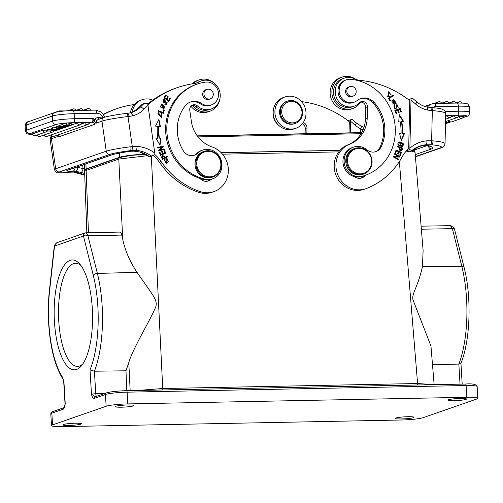 <?xml version="1.0" encoding="UTF-8"?>
<svg xmlns="http://www.w3.org/2000/svg" width="503" height="503" viewBox="0 0 503 503"><rect width="100%" height="100%" fill="white"/><g stroke="black" fill="none" stroke-linecap="round" stroke-linejoin="round"><path stroke-width="0.75" d="M463.37 116.294L458.321 116.715M458.679 115.533L454.479 115.659L451.38 116.734M451.738 115.558L447.538 115.677L445.664 116.331M448.154 120.689L448.437 122.298L445.526 122.355M430.398 144.719C431.14 144.248 431.549 142.934 431.631 140.771L426.865 140.815C427.022 142.971 426.745 144.286 426.035 144.757L431.517 144.795A3.552 1.452 94.8 0 0 433.07 140.871L431.631 140.771L432.329 110.616A3.552 1.201 -85.8 0 0 431.36 107.497C442.225 108.654 440.785 108.661 443.916 110.1C444.759 110.346 445.369 111.496 445.733 113.54A20.46 2.785 -178.7 0 0 432.329 110.616L431.304 110.541A3.552 1.201 94.2 0 0 430.354 107.428L426.99 107.001M360.701 132.641L360.789 128.925L362.99 129.981M350.258 132.849L350.528 121.273A101.443 94.451 -109.2 0 1 355.099 125.077A27.055 25.188 70.8 0 0 360.789 128.925C361.519 127.02 361.55 126.108 360.884 126.178M350.528 121.273L350.484 119.808L351.88 119.425M347.982 120.682L350.484 119.808M349.044 132.874L349.302 121.701A101.443 94.451 -109.2 0 0 301.574 101.65M273.355 109.824A14.876 13.851 70.8 0 0 278.781 125.41M302.429 123.656A5.074 4.722 -109.2 0 1 305.239 128.504L305.114 133.729M306.849 133.697L306.987 127.894A5.074 4.722 70.8 0 0 303.177 122.663M290.835 96.205A16.568 15.43 -109.2 0 1 305.793 110.61A16.568 15.43 -109.2 0 1 295.896 128.259A16.568 15.43 -109.2 0 1 290.068 129.026A16.568 15.43 -109.2 0 1 275.11 114.621A16.568 15.43 -109.2 0 1 285 96.966A16.568 15.43 -109.2 0 1 290.835 96.205M285 96.966L283.252 97.576A16.568 15.43 70.8 0 0 273.362 115.225A16.568 15.43 70.8 0 0 288.32 129.629A16.568 15.43 70.8 0 0 294.148 128.869L295.896 128.259M287.609 101.072L286.792 101.355A11.833 11.022 70.8 0 0 280.529 107.296A11.833 11.022 70.8 0 0 282.598 120.204A11.833 11.022 70.8 0 0 294.576 123.707L295.393 123.424A11.833 11.022 -109.2 0 1 283.409 119.915A11.833 11.022 -109.2 0 1 281.34 107.013A11.833 11.022 -109.2 0 1 287.609 101.072A11.833 11.022 -109.2 0 1 299.587 104.58A11.833 11.022 -109.2 0 1 301.655 117.482A11.833 11.022 -109.2 0 1 295.393 123.424M282.56 107.34A10.821 10.073 -109.2 0 1 295.965 102.511A10.821 10.073 -109.2 0 1 301.134 116.916A10.821 10.073 -109.2 0 1 287.729 121.745A10.821 10.073 -109.2 0 1 282.56 107.34M88.44 232.744L86.151 170.435L84.592 171.46L86.849 232.782M64.082 407.656L63.265 409.19C64.283 408.543 64.931 406.6 65.22 403.375L64.988 404.173L65.013 403.513A3.383 0.358 -3.4 0 1 65.22 403.375L63.982 382.588L62.674 377.445A71.061 24.81 88.9 0 1 48.873 323.416A71.061 24.81 88.9 0 1 49.627 290.577L54.519 246.08L55.405 243.98L57.26 242.591L56.449 242.993M95.507 396.773L91.471 394.233C92.118 397.137 92.973 398.552 94.023 398.483A1.691 1.572 -109.2 0 1 95.086 396.848M127.806 403.915A16.907 1.792 -3.4 0 0 106.139 406.254L52.538 424.916A16.907 1.792 -3.4 0 0 51.501 425.607A16.907 1.792 -3.4 0 0 62.554 426.632L401.545 419.992A16.907 1.792 -3.4 0 0 423.212 417.653L476.813 398.992A16.907 1.792 -3.4 0 0 477.85 398.301A16.907 1.792 -3.4 0 0 466.797 397.276L466.099 385.531L127.108 392.17L127.806 403.915L466.797 397.276M70.118 260.347A54.946 19.183 88.9 0 1 79.505 263.767A54.946 19.183 88.9 0 1 92.539 314.513A54.946 19.183 88.9 0 1 81.505 365.738A54.946 19.183 88.9 0 1 76.601 369.435A54.946 19.183 88.9 0 1 54.425 321.48A54.946 19.183 88.9 0 1 70.118 260.347M68.93 425.456A9.299 0.987 176.6 0 0 81.417 423.79A9.299 0.987 176.6 0 0 75.337 423.224A9.299 0.987 176.6 0 0 62.85 424.89A9.299 0.987 176.6 0 0 68.93 425.456M401.583 418.942A9.299 0.987 176.6 0 0 414.07 417.27A9.299 0.987 176.6 0 0 407.99 416.71A9.299 0.987 176.6 0 0 395.503 418.377A9.299 0.987 176.6 0 0 401.583 418.942M454.014 400.684A9.299 0.987 176.6 0 0 466.507 399.017A9.299 0.987 176.6 0 0 460.427 398.451A9.299 0.987 176.6 0 0 447.94 400.118A9.299 0.987 176.6 0 0 454.014 400.684M121.361 407.204A9.299 0.987 176.6 0 0 133.848 405.537A9.299 0.987 176.6 0 0 127.775 404.972A9.299 0.987 176.6 0 0 115.288 406.638A9.299 0.987 176.6 0 0 121.361 407.204M126.838 390.674L125.983 370.793L94.419 371.214L90.024 369.868A71.061 24.81 88.9 0 0 93.3 275.374A3.383 1.742 -14.1 0 1 97.375 273.431L137.061 272.33C129.975 261.812 125.203 250.821 122.738 239.365L121.739 235.077C121.185 232.883 120.437 231.896 119.5 232.122M125.983 370.793L128.787 362.6C130.786 354.521 141.576 334.671 145.744 326.9C150.825 317.487 154.094 310.98 155.54 307.371C158.363 300.266 152.749 295.387 137.061 272.33M151.321 156.125L162.727 388.511L137.765 390.46M122.738 239.365L118.796 159.067L147.775 155.66M86.07 235.85L87.931 235.8L87.641 234.832L86.07 235.85L83.423 236.014L54.519 246.08L54.324 246.527M84.793 235.92L83.473 234.222L83.423 236.014L93.3 275.374M87.641 234.832L85.673 232.845M83.473 234.222L84.793 233.002L85.938 232.801M54.33 246.225L55.405 243.98M119.771 232.072L85.931 232.801M405.714 151.032L409.511 151.673L411.259 151.07L415.044 152.246L414.397 150.925L412.561 150.039M221.213 152.73L339.927 150.41L221.201 152.723M145.455 154.283A23.666 2.509 176.6 0 0 120.286 157.389M84.976 170.203A23.333 2.477 -3.4 0 1 84.724 169.869A23.333 2.477 -3.4 0 1 86.158 168.914L119.601 157.276A23.333 2.477 -3.4 0 1 145.248 154.176M221.125 152.642L340.015 150.315M412.963 149.737A23.333 2.477 -3.4 0 1 414.717 150.56A23.333 2.477 -3.4 0 1 414.447 150.969M82.832 363.958A51.57 18.001 88.9 0 1 79.568 366.014A51.57 18.001 88.9 0 1 77.537 366.385A51.57 18.001 88.9 0 1 58.612 318.103A51.57 18.001 88.9 0 1 73.488 263.641A51.57 18.001 88.9 0 1 75.519 263.27A51.57 18.001 88.9 0 1 80.908 265.49M434.133 384.657L430.964 346.058L412.938 299.719C411.611 293.557 417.66 287.766 422.438 266.741L423.117 250.569L415.044 152.246M433.812 384.663L417.591 383.519L399.357 161.557M460.031 384.147L458.843 364.078L432.498 364.757M422.438 266.741L461.798 266.294A74.438 25.986 -91.1 0 1 466.558 298.763A74.438 25.986 -91.1 0 1 458.843 364.078L460.911 363.304M454.379 228.676L464.08 267.351A3.383 1.742 -14.1 0 0 461.798 266.294L452.354 228.664L454.096 228.752M454.31 228.676L454.127 228.016L450.94 225.702M421.363 229.211L452.354 228.664L450.449 225.671L450.914 225.696M450.304 225.658L451.122 225.734M450.009 225.709L450.449 225.671M197.119 84.127L195.956 84.529A49.709 46.282 70.8 0 0 166.16 136.684A49.709 46.282 70.8 0 0 199.987 178.452A49.709 46.282 70.8 0 0 203.998 179.596A15.216 14.166 70.8 0 0 211.04 179.401A15.216 14.166 70.8 0 0 211.543 179.238L212.706 178.829A15.216 14.166 -109.2 0 1 205.161 179.194A49.709 46.282 -109.2 0 1 167.329 136.282A49.709 46.282 -109.2 0 1 197.119 84.127A49.709 46.282 -109.2 0 1 205.564 82.115A11.833 11.022 -109.2 0 1 218.428 92.527A11.833 11.022 -109.2 0 1 211.335 104.945A11.833 11.022 -109.2 0 1 201.69 103.543A13.524 12.594 70.8 0 0 190.668 101.939A13.524 12.594 70.8 0 0 185.198 105.869A38.549 35.889 70.8 0 0 177.685 135.112A38.549 35.889 70.8 0 0 183.262 150.718A10.142 9.444 70.8 0 0 194.548 155.125A10.142 9.444 70.8 0 0 197.805 153.113A15.216 14.166 -109.2 0 1 202.696 150.089A15.216 14.166 -109.2 0 1 221.829 162.865A15.216 14.166 -109.2 0 1 212.706 178.829M147.957 104.75A101.443 94.451 -109.2 0 1 177.282 87.635L175.534 88.239A101.443 94.451 70.8 0 0 147.794 104.002M153.245 155.339A33.814 31.482 -109.2 0 1 159.338 162.155A77.776 72.413 70.8 0 0 198.49 192.234A23.672 22.038 70.8 0 0 207.708 193.246A23.672 22.038 70.8 0 0 212.165 192.228L213.913 191.624A23.672 22.038 -109.2 0 1 209.455 192.636A23.672 22.038 -109.2 0 1 200.238 191.624A77.776 72.413 -109.2 0 1 161.086 161.545A33.814 31.482 70.8 0 0 154.867 154.622M191.983 105.353A5.074 4.722 -109.2 0 1 192.454 105.322A5.074 4.722 -109.2 0 1 195.742 106.592A14.876 13.851 70.8 0 0 206.62 110.226A14.876 13.851 70.8 0 0 209.424 109.591L211.172 108.981A14.876 13.851 -109.2 0 1 208.368 109.616A14.876 13.851 -109.2 0 1 197.49 105.982A5.074 4.722 70.8 0 0 192.825 104.957A5.074 4.722 70.8 0 0 189.782 110.283L191.354 121.349A30.431 28.338 70.8 0 0 212.027 146.907A23.672 22.038 -109.2 0 1 228.331 169.26A23.672 22.038 -109.2 0 1 213.913 191.624M209.556 179.76A8.457 7.872 -109.2 0 1 207.607 181.155M193.246 83.699A16.568 15.43 -109.2 0 1 199.087 79.889A16.568 15.43 -109.2 0 1 202.206 79.178A16.568 15.43 -109.2 0 1 214.454 83.347M199.087 79.889L197.339 80.499A16.568 15.43 70.8 0 0 191.882 83.919M190.933 106.234A16.568 15.43 70.8 0 0 205.117 112.502A16.568 15.43 70.8 0 0 208.236 111.792L209.984 111.188A16.568 15.43 -109.2 0 1 206.865 111.892A16.568 15.43 -109.2 0 1 192.454 105.322M177.282 87.635A101.443 94.451 -109.2 0 1 194.108 83.58A16.907 15.744 70.8 0 0 196.906 82.901A16.907 15.744 70.8 0 0 199.295 81.826A14.876 13.851 -109.2 0 1 201.389 80.876L199.641 81.486A14.876 13.851 70.8 0 0 197.547 82.435A16.907 15.744 -109.2 0 1 196.025 83.177M219.88 98.934A16.568 15.43 -109.2 0 1 209.984 111.188M131.623 112.477L133.98 111.326L138.419 107.862L142.104 104.272L143.99 103.593L147.763 103.876L154.999 154.559L149.385 156.785L139.664 151.975L133.622 151.126M69.024 172.221L68.031 172.328A3.552 1.515 -96.1 0 0 68.157 172.303A16.907 1.27 -8.1 0 1 59.467 171.919L110.038 154.314A16.907 1.27 -8.1 0 1 130.346 150.655L129.768 151.34L133.679 151.126L139.903 151.963A3.552 1.088 105.4 0 1 139.664 151.975M129.824 151.334L133.647 151.158L135.879 150.403C136.621 149.938 137.011 148.624 137.049 146.455L130.818 146.75A3.552 1.012 -96.8 0 1 130.346 150.655L135.879 150.403A30.262 28.181 70.8 0 1 151.334 156.119M133.974 111.326L131.409 112.565M126.284 113.458A3.552 1.27 83.6 0 1 126.385 113.433L127.397 113.32A3.552 1.27 -96.4 0 0 127.297 113.345L130.591 112.791C131.396 112.741 132.094 113.741 132.685 115.803A27.055 25.188 70.8 0 0 143.94 109.302A3.552 1.176 -135.8 0 0 140.337 107.152A104.995 97.758 -109.2 0 1 143.99 103.593M57.254 135.2L57.053 136.772L51.4 138.74L55.67 168.788L106.24 151.183L101.971 121.135A3.552 3.307 -109.2 0 1 104.096 117.413C104.863 116.853 117.098 114.382 126.385 113.433A3.552 1.27 83.6 0 1 128.007 116.539L129.019 116.426A3.552 1.27 -96.4 0 0 127.404 113.32M57.153 135.232A3.552 3.307 -109.2 0 0 57.053 136.772L57.48 135.691L59.058 136.728L94.482 124.398L95.639 122.405L96.318 123.103L96.318 120.921L95.639 122.405L93.916 121.368L95.061 119.4L96.413 120.475L96.318 120.921M95.061 119.4L92.678 118.356C93.024 120.525 92.848 121.839 92.15 122.298L73.469 122.663A13.524 1.434 -3.4 0 0 56.135 124.53A3.552 3.307 -109.2 0 1 52.595 121.072L52.299 116.042A3.552 3.307 -109.2 0 1 54.456 112.622C58.342 111.49 64.485 110.798 72.891 110.553A3.552 1.239 88.9 0 1 74.18 113.678L96.783 113.232A6.426 5.979 -109.2 0 1 102.537 116.966A2.031 0.723 -96.4 0 0 102.75 117.878M32.72 134.967L27.294 133.873L26.514 133.251L25.452 130.862A17.077 1.811 -3.4 0 1 26.496 130.164L52.595 121.072A17.077 1.811 -3.4 0 1 74.482 118.714L92.678 118.356L93.916 121.368M93.74 121.028L94.816 119.337A5.577 5.193 70.8 0 1 98.129 117.469A2.031 0.723 -96.4 0 0 98.915 119.217M98.129 117.469L102.744 116.979L102.952 117.809M102.744 116.979L104.071 117.419M58.895 126.127L56.135 126.429L56.229 128.039L62.611 128.271L61.177 128.051L62.29 127.661L65.315 127.334L56.676 127.881L56.575 126.272M32.418 133.836A2.201 2.043 70.8 0 0 35.185 135.703L45.408 132.138A2.201 2.201 0 0 0 46.886 130.101L42.648 130.271L32.311 133.961M46.483 131.327L47.445 130.994M44.145 134.974A2.201 2.043 70.8 0 0 46.817 136.439L80.373 124.757A2.201 2.201 0 0 0 81.851 122.719L77.613 122.889L71.313 125.084M53.771 131.189L54.443 130.956M57.292 129.963L57.707 129.818M60.492 128.85L62.196 128.259M63.07 127.957L64.258 127.536M66.189 126.869L66.868 126.63M68.59 126.033L69.64 125.668M84.894 122.745A2.201 2.043 -109.2 0 0 87.66 124.612A2.201 2.201 0 0 0 89.138 122.575L84.9 122.745L81.448 123.952M54.28 130.126L54.318 130.818L47.892 130.943L47.798 129.328L51.319 129.258M47.798 129.328L47.357 129.485L47.452 131.094L54.928 130.95L56.738 130.321L55.682 130.183M58.82 129.541L53.305 129.717L52.809 129.887L54.085 130.019L51.388 130.384L51.438 128.724M60.153 125.335L58.857 125.442L58.952 127.052L66.201 127.064L59.297 126.932L59.203 125.316M63.032 124.505L60.134 125.065L60.234 126.674M56.644 127.397L51.4 128.076L51.495 129.686L58.977 129.541L60.127 129.139L59.794 128.812L60.127 129.139M68.861 123.989L66.723 124.134M66.78 125.077L66.679 123.468L63.007 124.071L63.101 125.681L66.78 125.077L64.158 125.624M71.325 125.209L71.225 123.6L69.565 123.392L68.836 123.549L68.936 125.165L71.325 125.209L66.93 125.876L63.101 125.681M57.361 135.162L57.48 135.691L57.549 135.093M73.444 172.089L75.62 171.334L72.866 171.152A3.552 2.647 -93.3 0 0 75.022 167.694M82.599 165.053L83.102 168.574L76.607 167.141M84.724 175.063A30.262 28.181 -109.2 0 0 73.62 172.064L69.144 172.221L73.463 172.089L84.73 175.207M84.68 169.052A33.814 31.482 70.8 0 0 83.102 168.574A3.552 1.088 105.4 0 1 81.172 172.403L75.62 171.334C76.946 170.888 77.669 169.542 77.802 167.304M103.719 114.477A101.443 94.451 -109.2 0 1 116.809 108.686A101.443 94.451 -109.2 0 1 133.628 104.63A16.907 15.744 70.8 0 0 134.156 104.549A16.568 15.43 70.8 0 0 130.422 112.823M132.17 112.244A16.568 15.43 -109.2 0 1 142.104 99.726A16.568 15.43 -109.2 0 1 145.229 99.016A16.568 15.43 -109.2 0 1 152.761 100.135M142.104 99.726L140.356 100.336A16.568 15.43 70.8 0 0 134.156 104.549M116.809 108.686L115.061 109.296A101.443 94.451 70.8 0 0 103.555 114.244M145.644 103.555A11.833 11.022 -109.2 0 1 148.674 103.272M69.263 172.196L72.866 171.152A23.672 1.779 171.9 0 1 68.251 169.97L110.666 155.201A23.672 1.779 171.9 0 1 129.768 151.34M56.808 112.012L56.789 111.679L58.587 111.647M56.789 111.679L56.38 112.106M59.052 111.628L59.014 110.905L58.555 111.062L58.593 111.697M59.014 110.905L65.359 110.93M52.035 113.464L52.501 113.301M51.564 113.628L52.029 113.338M54.714 112.534L54.205 112.71M54.701 112.408L55.06 112.433M55.594 112.288L56.374 112.081M55.582 112.1L55.141 112.408M48.778 114.596L48.257 114.778M49.225 114.445L48.766 114.47M51.218 113.747L50.338 114.055M63.045 127.611L63.076 128.114M56.676 127.881L56.229 128.039M57.675 127.938A9.79 1.037 -3.4 0 1 58.612 127.963L57.675 127.938M55.688 130.34L54.318 130.818M47.892 130.943L47.452 131.094M51.388 130.384L56.801 130.296L57.285 129.856M57.298 130.12L55.802 129.981L58.826 129.592M51.897 130.208L51.872 129.68M66.176 126.706L66.201 127.064M59.297 126.932L58.952 127.052M61.423 126.58L63.284 126.511C68.823 125.851 69.76 125.92 66.075 126.712L64.786 126.655C67.804 126.303 68.125 126.165 65.748 126.228L63.686 126.643C59.329 126.8 59.423 126.618 63.95 126.083L63.617 126.228C61.454 126.416 60.901 126.567 61.951 126.674L61.932 126.391M68.571 125.775L68.597 126.159L66.075 126.712M67.465 126.228L65.748 126.228M63.686 126.643C59.329 126.8 59.423 126.618 63.95 126.083L63.938 125.888M51.495 129.686L59.782 128.542M59.285 129.001L56.103 129.434L59.304 129.007M55.034 129.07L55.053 129.453L53.041 129.491L55.883 129.12M55.053 129.453L55.632 129.076M56.682 128.058L56.738 129.007M58.398 128.969L58.423 129.39M66.616 125.222C60.536 125.725 67.754 125.964 69.464 125.53L70.074 125.234L68.936 125.165M69.659 125.008L69.565 123.392M58.147 128.108L58.185 128.737L60.391 128.328L59.291 128.152M59.304 128.347L58.185 128.737M201.389 80.876A14.876 13.851 -109.2 0 1 204.193 80.241A14.876 13.851 -109.2 0 1 219.465 90.666A14.876 13.851 -109.2 0 1 213.272 108.032A14.876 13.851 -109.2 0 1 211.172 108.981M167.518 156.886L167.248 156.332L165.191 157.376L162.67 155.396L161.432 157.219L162.463 159.457L167.518 156.886L162.438 159.413M164.192 159.923L166.694 163.148L168.719 161.696L166.235 158.451L164.192 159.923M164.236 149.378L164.053 148.813L159.809 150.158L163.312 146.486L163.117 145.883L157.709 147.593L157.892 148.152L162.136 146.813L158.64 150.485L158.829 151.082L164.236 149.378M156.106 138.551L157.829 138.281L156.062 138.476L160.017 145.204L160.916 137.935L159.401 138.105A56.977 53.048 -109.2 0 1 158.904 126.473L160.432 126.637L158.91 119.374L155.528 126.108L157.32 126.303A58.669 54.626 70.8 0 0 157.829 138.275M165.739 153.17L164.443 149.944L163.827 150.202L164.89 152.855L163.104 153.585L162.142 151.196L161.532 151.447L162.494 153.836L160.885 154.503L159.86 151.95L159.244 152.202L160.501 155.326L165.739 153.17L160.488 155.308M162.167 103.888L161.224 104.002L163.274 109.17L164.236 109.057L162.167 103.888L161.815 104.008L164.06 109.107M163.305 113.376L164.305 110.402L163.664 110.138L162.878 112.483L158.118 110.497L157.911 111.125L163.305 113.376M165.349 101.788L167.147 102.568L166.166 103.932L165.097 103.775L164.852 104.354L166.48 104.611L165.632 100.82L163.682 102.373L163.5 100.204L164.431 100.342L164.682 99.757L163.268 99.55L164.053 103.027L165.996 101.505L163.877 103.071M168.687 101.348L170.699 98.274L170.146 97.852L168.486 100.38L166.87 99.154L168.367 96.878L167.807 96.457L166.317 98.733L164.865 97.632L166.462 95.199L165.902 94.778L163.947 97.752L168.687 101.348M161.017 113.917L161.941 114.766L161.199 116.765L158.338 113.458L159.093 113.37L159.086 112.678L158.118 112.791L161.494 117.4L161.362 113.326L161.017 113.917M190.096 102.153A13.524 12.594 -109.2 0 1 200.527 103.945A11.833 11.022 70.8 0 0 210.172 105.353L211.335 104.945M199.987 178.452A8.457 7.872 70.8 0 0 206.909 181.269A8.457 7.872 70.8 0 0 208.506 180.91A8.457 7.872 70.8 0 0 211.04 179.401M202.696 150.089L201.533 150.498A15.216 14.166 70.8 0 0 196.642 153.516A10.142 9.444 -109.2 0 1 193.957 155.308M166.921 156.496L167.166 157.005M162.5 155.458L164.324 156.427L164.839 157.502L165.191 157.376L164.839 157.502M162.865 155.993L161.708 157.112L162.438 158.722L162.79 158.602L162.06 156.993L162.865 155.993L164.594 157.678L162.79 158.602M161.708 157.112L162.06 156.993M166.059 158.52L168.367 161.821L166.518 163.205M166.455 159.042L165.191 162.809L166.424 162.576L165.544 162.689L166.455 159.042L167.329 158.917L166.424 162.576M163.884 149.485L164.053 148.813M163.117 145.883L157.716 147.599M163.312 146.486L162.959 146.606L162.765 146.002M159.809 150.158L163.708 148.932M162.959 146.606L159.457 150.278M158.646 119.903L160.048 126.599M159.401 138.105L159.049 138.224A56.977 53.048 70.8 0 1 158.552 126.593L158.904 126.473M160.916 137.935L159.049 138.224M160.57 138.055L159.74 144.732M164.104 150.089L165.393 153.289M160.885 154.503L160.539 154.622L159.52 152.088M163.104 153.585L162.758 153.711L161.803 151.34M161.048 104.071L161.815 104.008M161.45 104.662L160.306 106.925L163.972 108.415L160.652 106.799L161.45 104.662L164.777 106.215L163.972 108.415M163.588 110.371L163.953 110.528L163.035 113.263M163.953 110.528L164.305 110.402M162.878 112.483L158.043 110.735M164.997 104.014L166.166 103.932M163.091 99.619L164.336 99.883L164.179 100.235M164.682 99.757L164.336 99.883M163.5 100.204L163.148 100.33L163.513 102.405M165.462 100.896L166.298 104.655M169.976 98.11L170.354 98.399L168.505 101.21M170.354 98.399L170.699 98.274M166.462 95.199L164.512 97.752L166.317 98.733M165.732 95.036L166.109 95.325M164.865 97.632L164.512 97.752M168.367 96.878L166.518 99.273L168.486 100.38M167.637 96.714L168.015 96.997M166.87 99.154L166.518 99.273M161.218 113.577L161.312 117.451M157.955 112.861L159.086 112.678M158.741 113.376L158.734 112.804M158.338 113.458L157.992 113.577L160.847 116.885L161.199 116.765M206.62 89.528A5.074 4.722 70.8 0 0 205.777 89.735A5.074 4.722 70.8 0 0 202.74 95.054A5.074 4.722 70.8 0 0 208.16 99.531A5.074 4.722 70.8 0 0 209.116 99.311A5.074 4.722 70.8 0 0 209.896 98.953M204.13 151.384L203.256 151.686A13.524 12.594 70.8 0 0 195.145 165.877A13.524 12.594 70.8 0 0 212.147 177.238L213.021 176.93A13.524 12.594 -109.2 0 1 210.474 177.509A13.524 12.594 -109.2 0 1 196.019 165.575A13.524 12.594 -109.2 0 1 204.13 151.384A13.524 12.594 -109.2 0 1 206.676 150.806A13.524 12.594 -109.2 0 1 221.131 162.739A13.524 12.594 -109.2 0 1 213.021 176.93M211.034 98.469A4.986 4.646 -109.2 0 1 210.254 98.827A4.986 4.646 -109.2 0 1 204.394 96.073A4.986 4.646 -109.2 0 1 206.192 89.767A4.986 4.646 -109.2 0 1 206.972 89.408A4.986 4.646 -109.2 0 1 212.826 92.162A4.986 4.646 -109.2 0 1 211.034 98.469M220.735 162.727A12.852 11.965 -109.2 0 1 210.612 176.76A12.852 11.965 -109.2 0 1 196.88 165.424A12.852 11.965 -109.2 0 1 207.003 151.39A12.852 11.965 -109.2 0 1 220.735 162.727M354.929 148.429L353.999 148.756A13.524 12.594 70.8 0 0 345.756 160.602A13.524 12.594 70.8 0 0 362.896 174.302L363.826 173.975A13.524 12.594 -109.2 0 1 359.067 174.598A13.524 12.594 -109.2 0 1 346.686 160.281A13.524 12.594 -109.2 0 1 354.929 148.429A13.524 12.594 -109.2 0 1 359.689 147.807A13.524 12.594 -109.2 0 1 372.075 162.123A13.524 12.594 -109.2 0 1 363.826 173.975M371.673 161.997A12.852 11.965 -109.2 0 1 359.318 173.849A12.852 11.965 -109.2 0 1 347.554 160.243A12.852 11.965 -109.2 0 1 359.909 148.398A12.852 11.965 -109.2 0 1 371.673 161.997M360.192 102.096A5.074 4.722 -109.2 0 1 360.645 102.065A5.074 4.722 -109.2 0 1 365.712 107.447L365.455 118.551A30.431 28.338 -109.2 0 1 347.869 144.858A23.672 22.038 70.8 0 0 334.558 170.228A23.672 22.038 70.8 0 0 355.86 190.379A23.672 22.038 70.8 0 0 364.185 189.291L365.933 188.682A23.672 22.038 -109.2 0 1 357.608 189.769A23.672 22.038 -109.2 0 1 336.306 169.618A23.672 22.038 -109.2 0 1 349.616 144.248A30.431 28.338 70.8 0 0 367.203 117.941L367.46 106.837A5.074 4.722 70.8 0 0 361.035 101.7A5.074 4.722 70.8 0 0 359.261 102.851A14.876 13.851 -109.2 0 1 354.068 106.221A14.876 13.851 -109.2 0 1 348.837 106.906A14.876 13.851 -109.2 0 1 335.407 93.973A14.876 13.851 -109.2 0 1 344.285 78.116A14.876 13.851 -109.2 0 1 349.522 77.431A14.876 13.851 -109.2 0 1 354.596 78.82A16.907 15.744 70.8 0 0 359.978 80.367A101.443 94.451 -109.2 0 1 409.782 100.644L408.669 148.662A33.814 31.482 70.8 0 0 402.174 156.861A77.776 72.413 -109.2 0 1 366.681 188.405A23.672 22.038 -109.2 0 1 365.933 188.682M363.594 175.899A8.457 7.872 -109.2 0 1 360.877 178.194M360.645 102.065A16.568 15.43 -109.2 0 1 352.88 108.422A16.568 15.43 -109.2 0 1 347.051 109.189A16.568 15.43 -109.2 0 1 332.093 94.784A16.568 15.43 -109.2 0 1 341.983 77.129A16.568 15.43 -109.2 0 1 347.812 76.368A16.568 15.43 -109.2 0 1 355.904 79.392M341.983 77.129L340.235 77.739A16.568 15.43 70.8 0 0 330.345 95.394A16.568 15.43 70.8 0 0 345.303 109.799A16.568 15.43 70.8 0 0 351.132 109.032L352.88 108.422M344.285 78.116L342.537 78.726A14.876 13.851 70.8 0 0 333.659 94.577A14.876 13.851 70.8 0 0 347.089 107.51A14.876 13.851 70.8 0 0 352.32 106.831L354.068 106.221M408.455 99.625L410.957 98.758L411.001 100.216L409.888 148.234L409.813 149.605L406.569 150.737M410.957 98.758L412.353 98.374M409.813 149.605C411.297 150.366 411.775 150.856 411.259 151.07L419.842 146.103A30.262 28.181 70.8 0 0 411.454 150.9M419.842 146.103A30.262 28.181 70.8 0 1 426.035 144.757L423.828 145.505L430.21 146.304M418.609 146.536L424.035 145.474L426.783 145.562A3.552 2.59 99.7 0 1 426.261 145.543M430.166 107.447A3.552 1.201 94.2 0 1 430.342 107.422L431.36 107.497M427.009 107.001C423.205 106.202 419.772 104.461 416.698 101.782A3.552 0.673 131.4 0 1 415.579 104.02A27.055 25.188 70.8 0 0 427.575 110.063C427.757 107.982 427.493 106.969 426.777 107.02M389.171 96.073L388.02 96.362L388.976 92.37L391.164 95.142L388.7 91.735L388.982 96.934L389.441 96.733L389.171 96.073L388.385 96.394M401.759 146.511C404.682 144.631 403.959 143.103 399.577 141.94C396.685 143.808 397.408 145.329 401.759 146.511L402.331 146.386M397.269 146.109L397.106 146.687L399.325 147.505L401.419 150.931L402.016 150.403L402.74 148.115L397.269 146.109M399.338 114.703L398.684 122.009L400.193 121.783A56.977 53.048 -109.2 0 1 401.073 133.408L399.539 133.301L401.3 140.513L404.45 133.647L402.658 133.521A58.669 54.626 70.8 0 0 401.752 121.55L403.513 121.286L399.338 114.703M394.868 110.364L396.182 113.98L396.81 113.747L395.729 110.773L397.54 110.113L398.514 112.791L399.143 112.565L398.162 109.88L399.797 109.283L400.834 112.15L401.463 111.918L400.193 108.415L394.868 110.364M396.125 149.963L394.949 153.119L395.572 153.409L396.54 150.806L398.357 151.636L397.483 153.975L398.112 154.258L398.98 151.919L400.614 152.661L399.684 155.163L400.313 155.446L401.451 152.39L396.125 149.963M394.723 153.66L394.484 154.182L398.527 156.42L393.491 156.32L393.233 156.873L398.382 159.728L398.621 159.206L394.578 156.967L399.615 157.068L399.872 156.515L394.723 153.66M396.364 103.153L393.553 99.544L391.667 100.914L394.459 104.536L396.364 103.153L394.283 104.593M388.373 98.393L390.152 101.059L390.699 100.669L389.297 98.563L393.371 95.627L392.994 95.061L388.373 98.393M394.566 105.209L393.761 105.9L395.911 109.094L397.2 104.913L398.238 107.843L396.955 104.31L396.207 107.573L395.654 108.497L394.736 108.283L394.566 105.209M360.016 98.865A13.524 12.594 -109.2 0 1 372.717 102.618A38.549 35.889 -109.2 0 1 383.688 131.497A38.549 35.889 -109.2 0 1 379.972 147.285A10.142 9.444 -109.2 0 1 375.345 151.793M353.383 147.178A15.216 14.166 -109.2 0 1 366.913 149.837A10.142 9.444 70.8 0 0 375.93 151.61A10.142 9.444 70.8 0 0 381.142 146.876A38.549 35.889 70.8 0 0 384.852 131.088A38.549 35.889 70.8 0 0 373.886 102.21A13.524 12.594 70.8 0 0 360.594 98.645A13.524 12.594 70.8 0 0 357.155 100.537A11.833 11.022 -109.2 0 1 354.15 102.184A11.833 11.022 -109.2 0 1 339.148 90.2A11.833 11.022 -109.2 0 1 346.366 79.832A11.833 11.022 -109.2 0 1 350.748 79.304A49.709 46.282 -109.2 0 1 395.327 131.849A49.709 46.282 -109.2 0 1 365.021 175.402A49.709 46.282 -109.2 0 1 362.676 176.144A15.216 14.166 -109.2 0 1 344.109 160.507A15.216 14.166 -109.2 0 1 353.383 147.178L352.219 147.58A15.216 14.166 70.8 0 0 342.945 160.916A15.216 14.166 70.8 0 0 348.698 173.661A15.216 14.166 70.8 0 0 354.458 176.628A8.457 7.872 70.8 0 0 358.796 178.332A8.457 7.872 70.8 0 0 361.77 177.943A8.457 7.872 70.8 0 0 365.341 175.289M346.366 79.832L345.203 80.235A11.833 11.022 70.8 0 0 337.985 90.609A11.833 11.022 70.8 0 0 348.598 103.121A11.833 11.022 70.8 0 0 352.98 102.593L354.15 102.184M388.8 92.439L387.668 96.482L388.825 96.192M388.838 96.236L389.441 96.733M388.523 91.804L390.976 95.004M399.225 142.066L402.149 146.442M399.3 142.638L398.414 144.983L402.048 145.795L398.76 144.864L399.3 142.638L402.595 143.625L402.048 145.795M397.207 146.335L402.74 148.115M402.387 148.24L401.237 150.982M402.016 150.403L401.671 150.529M399.973 147.737L401.928 148.454L401.4 150.089C399.841 150.63 399.363 149.844 399.973 147.737L399.621 147.863C399.017 149.969 399.489 150.749 401.048 150.215M401.4 150.089L400.759 150.428M399.288 115.294L403.123 121.349M402.658 133.521L402.312 133.641A58.669 54.626 -109.2 0 0 401.4 121.676L401.752 121.55M404.45 133.647L402.312 133.641M404.098 133.773L401.199 140.098M399.577 133.446L401.073 133.408M401.463 111.918L400.834 112.144M399.841 108.541L401.117 112.037M399.797 109.283L397.816 110.006L398.514 112.785M398.162 109.88L397.816 110.006M399.143 112.565L398.791 112.685M397.54 110.113L395.383 110.899L396.182 113.974M395.729 110.773L395.383 110.899M396.81 113.747L396.465 113.873M401.451 152.39L400.055 155.333M396.031 150.202L401.105 152.51M398.98 151.919L397.848 154.144M396.54 150.806L395.314 153.289M399.872 156.515L399.325 157.062M394.604 153.912L399.52 156.634M394.578 156.967L398.15 159.596M398.621 159.206L398.275 159.332M398.527 156.42L393.428 156.446M393.377 99.607L396.012 103.272M393.868 100.166L392.812 104.134L394.176 103.901L393.164 104.008L393.868 100.166L394.899 100.072L394.176 103.901M393.371 95.627L388.945 98.689L390.095 100.971M392.705 95.268L393.025 95.746M389.297 98.563L388.945 98.689M390.699 100.669L390.347 100.789M394.258 105.391L394.886 105.768M394.541 105.888L394.383 108.403L395.654 108.497M396.785 104.379L398.194 107.768M397.2 104.913L395.735 109.145M354.458 176.628A15.216 14.166 70.8 0 0 361.506 176.553A49.709 46.282 70.8 0 0 363.858 175.811L365.021 175.402M349.516 86.767A5.074 4.722 70.8 0 0 348.673 86.975A5.074 4.722 70.8 0 0 345.586 91.414A5.074 4.722 70.8 0 0 350.226 96.783A5.074 4.722 70.8 0 0 352.012 96.551A5.074 4.722 70.8 0 0 352.792 96.192M353.194 96.048A4.986 4.646 -109.2 0 1 353.15 96.067A4.986 4.646 -109.2 0 1 347.133 92.91A4.986 4.646 -109.2 0 1 349.824 86.661A4.986 4.646 -109.2 0 1 349.868 86.648A4.986 4.646 -109.2 0 1 355.885 89.804A4.986 4.646 -109.2 0 1 353.194 96.048M445.526 122.499L448.437 122.298M164.67 156.307L165.191 157.376L164.67 156.307L164.324 156.427M399.005 148.618L399.325 147.505L399.005 148.618M63.265 409.19L51.84 413.17L52.538 424.916M121.739 235.077L87.931 235.8L97.375 273.431A74.438 25.986 88.9 0 1 102.134 305.899A74.438 25.986 88.9 0 1 94.419 371.214L95.759 393.767A3.383 1.138 -91.2 0 0 96.425 396.377M463.018 117.469L465.665 116.545A13.524 1.434 -3.4 0 0 465.244 115.47A13.524 1.434 -3.4 0 0 457.655 115.174L445.689 115.407M445.501 123.568L450.361 121.877M414.679 149.932L426.934 145.663M432.718 107.604A6.426 5.979 -109.2 0 1 435.768 106.63L458.365 106.19L458.667 111.226L445.199 111.49M457.655 115.174A3.552 1.239 -91.1 0 0 458.667 111.226A17.077 1.811 -3.4 0 1 468.249 111.603A17.077 1.811 -3.4 0 1 469.827 112.257L469.532 107.227A17.077 1.811 176.6 0 0 458.365 106.19A3.552 1.239 -91.1 0 0 457.076 103.065A3.552 1.239 -91.1 0 0 456.931 103.09M462.835 117.696L466.621 116.375A3.552 3.307 -109.2 0 1 465.665 116.545M427.481 107.082A9.978 9.287 -109.2 0 1 431.643 104.014A9.978 9.287 -109.2 0 1 434.334 103.53A3.552 1.239 88.9 0 1 434.473 103.505A3.552 1.239 88.9 0 1 435.768 106.63M433.07 140.871A20.46 2.785 1.3 0 1 445.036 143.682L445.733 113.54M415.239 154.628L431.53 148.957A23.672 3.219 -178.7 0 0 426.783 145.562L431.517 144.795A16.907 2.301 1.3 0 1 440.37 147.882A3.552 3.307 -109.2 0 0 441.615 147.719C443.457 147.41 444.595 146.065 445.036 143.682M415.396 156.571L440.37 147.882M355.099 125.077A3.552 0.673 -48.6 0 0 356.225 122.839L352.062 119.356M306.987 127.894L305.239 128.504M63.139 379.413A3.383 2.779 -33.7 0 1 63.026 379.256C55.066 366.505 50.275 347.938 48.665 323.555C47.999 312.124 48.257 300.989 49.432 290.149A3.383 1.107 6.3 0 0 49.627 290.577M63.013 379.237A3.383 2.779 -33.7 0 1 62.674 377.445M104.429 393.591L95.759 393.767A3.383 0.358 -3.4 0 0 91.471 394.233L90.024 369.868M106.139 406.254L105.441 394.509L94.023 398.483M50.803 413.862C50.904 412.567 51.589 411.794 52.872 411.542A1.691 1.572 70.8 0 0 51.84 413.17A16.907 1.792 176.6 0 0 50.803 413.862L51.501 425.607M63.982 382.588A3.383 0.358 176.6 0 0 63.78 382.72L63.038 379.218M127.108 392.17A16.907 1.792 176.6 0 0 105.441 394.509A1.691 1.572 -109.2 0 1 106.473 392.881C110.635 391.692 117.312 390.963 126.498 390.68A1.691 0.591 88.9 0 1 127.108 392.17M106.932 392.799A15.216 1.616 176.6 0 1 126.429 390.693A1.691 0.591 88.9 0 1 126.498 390.68L465.482 384.041A1.691 0.591 -91.1 0 0 465.42 384.053L126.561 390.693M128.787 362.6L130.164 390.611M118.796 159.067L86.151 170.435A1.691 1.572 -109.2 0 1 87.176 168.838L119.827 157.47A1.691 1.572 -109.2 0 0 118.796 159.067M338.72 151.887L222.508 154.169M153.459 155.521L152.793 155.534M85.862 163.921L86.158 168.914M119.601 157.276L119.356 153.132M361.06 133.71L198.006 136.904M197.333 136.024L361.594 132.805M162.953 389.97A3.383 1.182 -91.1 0 1 162.727 388.511L417.591 383.519A3.383 1.182 88.9 0 0 417.817 384.977M477.152 386.555A16.907 1.792 176.6 0 0 466.099 385.531A1.691 0.591 -91.1 0 0 465.482 384.041C472.474 383.449 476.36 384.292 477.152 386.555L477.85 398.301M197.49 105.982L195.742 106.592M200.238 191.624L198.49 192.234M161.086 161.545L159.338 162.155M143.94 109.302A101.443 94.451 -109.2 0 1 148.052 105.334M130.673 112.766A23.503 21.88 70.8 0 0 132.327 112.27A23.503 21.88 70.8 0 0 140.337 107.152L138.589 107.761A23.503 21.88 -109.2 0 1 134.056 111.289M142.242 104.203A104.995 97.758 70.8 0 0 138.589 107.761A3.552 1.176 44.2 0 0 138.419 107.862M139.903 151.963A30.262 28.181 -109.2 0 1 149.586 156.729M154.861 153.195A33.814 31.482 70.8 0 0 137.049 146.455M104.096 117.413L98.45 119.381A3.552 3.307 70.8 0 0 96.318 123.103L101.971 121.135A20.46 1.54 171.9 0 1 128.007 116.539L132.283 146.599C132.459 148.75 132.188 150.064 131.472 150.542M129.019 116.426L132.685 115.803M94.482 124.398A2.364 2.207 70.8 0 0 92.15 122.298L88.956 123.405M73.469 122.663A3.552 1.239 88.9 0 0 74.482 118.714L74.18 113.678A17.077 1.811 176.6 0 0 52.299 116.042L26.2 125.128A17.077 1.811 176.6 0 0 25.15 125.825L25.452 130.862M96.783 113.232A3.552 1.239 -91.1 0 0 95.488 110.113A3.552 1.239 -91.1 0 0 95.35 110.138M72.746 110.578A3.552 1.239 88.9 0 1 72.891 110.553L95.488 110.113L101.355 112.012L105.014 117.117M32.689 134.923A13.524 1.434 -3.4 0 1 30.457 134.697A13.524 1.434 -3.4 0 1 30.029 133.622L56.135 124.53M57.927 134.967A2.364 2.207 -109.2 0 1 59.058 136.728M54.456 112.622L28.357 121.707A3.552 3.307 70.8 0 0 26.2 125.128L26.496 130.164A3.552 3.307 70.8 0 0 30.035 133.622M52.117 136.017A3.552 3.307 70.8 0 0 51.4 138.74A20.46 1.54 171.9 0 0 50.13 139.476L54.406 169.524A20.46 1.54 -8.1 0 1 55.67 168.788A3.552 3.307 70.8 0 0 59.467 171.919M110.038 154.314A3.552 3.307 -109.2 0 1 106.24 151.183A20.46 1.54 -8.1 0 1 130.818 146.75M68.251 169.97A3.552 3.307 70.8 0 0 68.924 169.819L68.559 169.92M84.674 173.623A30.262 28.181 70.8 0 0 81.172 172.403M129.793 151.346C120.67 152.767 114.514 154 111.333 155.05A3.552 3.307 -109.2 0 1 110.666 155.201M71.753 110.578A2.201 2.043 -109.2 0 1 73.061 108.988L68.012 110.748M86.428 110.289A2.201 2.043 -109.2 0 1 88.151 108.573M79.141 110.434A2.201 2.043 -109.2 0 1 80.864 108.717M45.408 132.138A2.201 2.043 -109.2 0 1 42.648 130.271M37.203 134.999A2.201 2.043 70.8 0 0 39.875 136.458L52.696 132A2.201 2.043 -109.2 0 1 50.25 131.038M80.373 124.757A2.201 2.043 -109.2 0 1 77.613 122.889M51.432 134.835A2.201 2.043 70.8 0 0 54.104 136.294L87.66 124.612M52.57 129.315L52.475 127.699M69.464 125.53L69.445 125.172M199.295 81.826L197.547 82.435M168.367 161.821L168.719 161.696M165.191 162.809L165.544 162.689M160.306 106.925L160.652 106.799M196.642 153.516L197.805 153.113M203.998 179.596L205.161 179.194M200.527 103.945L201.69 103.543M367.46 106.837L365.712 107.447M411.001 100.216A101.443 94.451 -109.2 0 1 415.579 104.02M426.865 140.815A33.814 31.482 70.8 0 0 409.888 148.234M427.575 110.063L431.304 110.541M431.53 148.957A3.552 3.307 -109.2 0 1 428.336 145.952M347.869 144.858L349.616 144.248M365.455 118.551L367.203 117.941M387.668 96.482L388.02 96.362M398.76 144.864L398.414 144.983M393.164 104.008L392.812 104.134M394.736 108.283L394.383 108.403M372.717 102.618L373.886 102.21M381.142 146.876L379.972 147.285M362.676 176.144L361.506 176.553M451.82 103.165A2.201 2.043 -109.2 0 1 453.128 101.581L448.764 103.102M437.346 103.448A2.201 2.043 -109.2 0 1 439.427 101.732M444.633 103.31A2.201 2.043 -109.2 0 1 446.714 101.587M457.969 103.052A2.201 2.043 -109.2 0 1 459.937 101.776M449.034 120.38A2.201 2.043 70.8 0 0 451.713 121.845A2.201 2.201 0 0 1 448.89 120.431M451.713 121.845L461.936 118.28A2.201 2.043 -109.2 0 1 459.176 116.413M445.545 121.594L457.246 117.526A2.201 2.043 -109.2 0 1 454.479 115.659M445.601 119.186L450.304 117.545A2.201 2.043 -109.2 0 1 447.538 115.677M445.495 123.732L450.644 121.94M466.621 116.375C468.274 116.268 469.343 114.898 469.827 112.257M424.765 106.41L431.643 104.014L434.473 103.505L457.076 103.065C465.935 103.115 464.495 103.26 466.929 103.832C467.652 103.536 468.519 104.668 469.532 107.227M441.615 147.719L415.421 156.835M363.996 127.303L361.16 126.178L356.225 122.839M63.774 382.726L65.013 403.513M64.994 404.129L64.327 407.562M52.872 411.542L64.095 407.631M95.054 396.854L106.473 392.881M84.793 233.002L57.26 242.584M56.562 242.899L54.575 245.143L54.261 246.382M54.255 246.338L49.432 290.149M84.592 171.46C84.378 170.442 85.24 169.568 87.176 168.838M145.436 154.276L131.182 155.396L119.827 157.47M84.724 169.869L84.403 164.424M414.717 150.56L414.598 148.624M197.207 135.848L361.695 132.622M464.08 267.351C471.77 296.883 470.412 340.405 460.905 363.329M460.943 363.223L462.188 384.103M454.366 228.695L454.234 228.287M450.286 225.658L421.118 226.174M130.635 112.779L132.327 112.27M127.397 113.32L130.642 112.773M28.357 121.707C26.709 121.814 25.64 123.185 25.15 125.825M51.853 135.797L50.816 136.785L50.13 139.476M68.031 172.328C57.317 173.265 59.744 172.818 57.638 172.718C56.757 173.139 55.682 172.07 54.406 169.524M111.333 155.05L68.924 169.819M75.909 110.497A2.201 2.201 0 0 0 73.061 108.988M90.59 110.207A2.201 2.201 0 0 0 87.736 108.667L83.272 110.226M83.303 110.352A2.201 2.201 0 0 0 80.449 108.811L75.884 110.402M32.28 133.924A2.201 2.201 0 0 0 35.185 135.703M52.696 132A2.201 2.201 0 0 0 53.909 130.969M37.059 135.049A2.201 2.201 0 0 0 39.875 136.458M44 135.024A2.201 2.201 0 0 0 46.817 136.439M51.287 134.879A2.201 2.201 0 0 0 54.104 136.294M60.448 128.196L60.492 128.938M163.337 102.493L163.682 102.373M210.254 98.827L208.273 99.519M206.972 89.408L204.998 90.094M416.698 101.782L412.542 98.299M423.796 145.512L418.603 146.543M388.624 92.495L388.976 92.37M353.15 96.067L351.169 96.752M349.868 86.648L347.894 87.333M455.976 103.084A2.201 2.201 0 0 0 453.128 101.581M441.508 103.373A2.201 2.201 0 0 0 438.654 101.832L433.712 103.555M441.477 103.247L445.941 101.688A2.201 2.201 0 0 1 448.795 103.228M455.944 102.996L459.164 101.876A2.201 2.201 0 0 1 461.911 103.102M461.936 118.28A2.201 2.201 0 0 0 463.414 116.25M457.246 117.526A2.201 2.201 0 0 0 458.717 115.489M450.304 117.545A2.201 2.201 0 0 0 451.782 115.508"/></g></svg>

